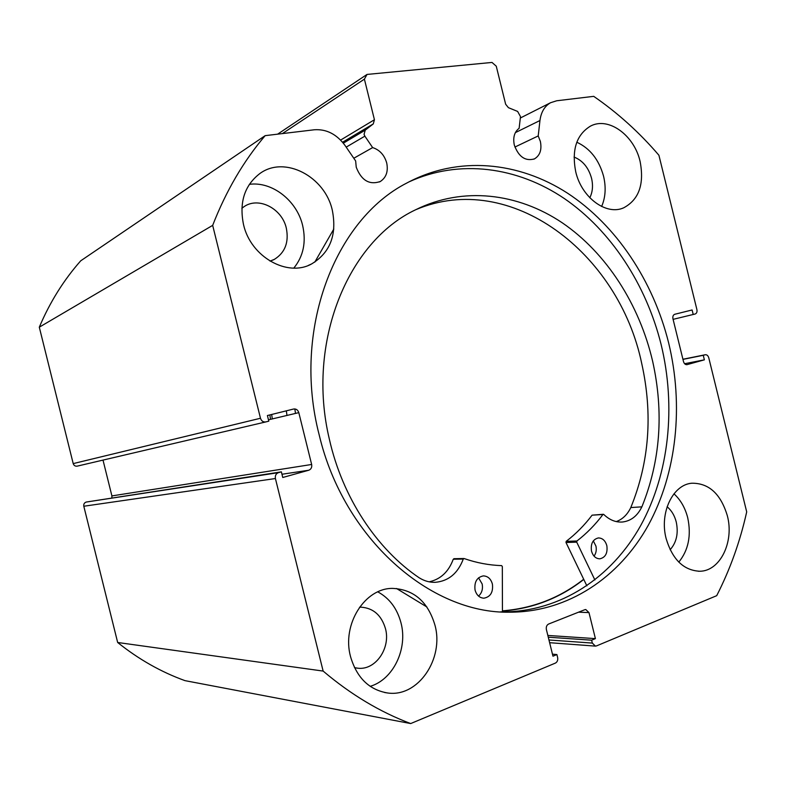 <?xml version="1.0" encoding="UTF-8"?>
<svg xmlns="http://www.w3.org/2000/svg" width="786" height="786" viewBox="0 0 786 786"><rect width="100%" height="100%" fill="white"/><g stroke="black" fill="none" stroke-linecap="round" stroke-linejoin="round"><path stroke-width="1.18" d="M343.335 143.17L365.244 130.132L364.065 134.347L364.871 136.155L346.184 147.129M265.157 135.654C243.562 161.061 226.073 190.959 212.672 225.366L39.3 327.182C49.901 302.178 63.715 280.052 80.732 260.805L265.157 135.654L314.371 129.769C326.534 128.953 336.801 134.249 345.172 145.646L355.645 160.953L356.245 167.231C361.393 180.466 369.42 185.221 380.306 181.507C386.25 177.557 388.382 171.377 386.712 162.967C384.393 155.029 379.707 149.9 372.643 147.591L364.871 136.155M673.091 319.352L695.158 314.007C696.72 313.349 697.3 311.865 696.897 309.576L658.914 155.255C639.431 132.49 617.688 112.85 593.705 96.344L556.685 100.775L550.534 102.74C544.6 106.179 541.073 112.113 539.953 120.523L538.213 135.939L540.375 141.451C541.986 149.704 540.011 155.51 534.451 158.89C525.353 161.464 518.642 156.866 514.319 145.096C512.786 137.55 514.388 131.95 519.124 128.305L520.489 116.603L517.62 111.425L508.414 107.672L505.644 104.224L496.261 66.191L491.997 62.438L367.023 74.434L364.399 79.131L374.431 119.737L373.271 123.923L342.568 142.246M271.681 414.477L272.3 418.918M500.613 611.852L502.657 611.881C560.762 611.862 611.734 577.386 640.639 525.657C669.299 473.526 676.157 406.401 661.085 344.366C646.171 284.67 611.203 230.77 564.407 198.593C517.552 166.868 459.555 158.664 408.887 181.93M668.601 342.716C653.176 280.926 616.47 225.317 567.551 193.189C518.603 161.552 458.228 155.471 406.981 182.941C334.816 219.54 291.92 330.228 319.185 434.884C343.62 538.675 430.453 613.954 509.79 612.196C568.17 612.166 619.309 577.405 648.263 525.303C676.972 472.789 683.781 405.193 668.601 342.716M666.145 538.607C672.452 559.534 683.643 570.41 699.717 571.245C720.173 571.265 734.379 541.77 727.335 515.734C720.742 493.883 708.913 483.056 691.827 483.223C672.806 484.608 659.277 512.914 666.145 538.607M678.809 562.118C688.477 550.161 691.444 535.384 687.721 517.787C685.166 507.815 680.578 499.817 673.966 493.814M350.527 656.595C356.765 677.768 369.145 689.902 387.665 692.987C418.25 697.506 444.365 658.481 434.923 625.047C427.928 601.703 413.858 589.49 392.735 588.4C364.999 587.849 341.655 624.3 350.527 656.595M370.167 686.345C393.383 679.526 407.934 648.696 400.998 622.885C397.185 608.551 389.453 598.205 377.811 591.868M575.716 171.721C581.552 197.522 606.202 215.688 623.563 207.877C638.939 199.713 644.451 184.248 640.109 161.484C634.273 135.28 608.462 116.367 590.473 126.114C576.452 134.701 571.54 149.9 575.716 171.721M601.634 206.482C605.525 197.433 606.173 187.353 603.569 176.241C598.981 159.735 590.06 148.387 576.796 142.217M243.503 224.511C250.675 256.904 287.352 277.429 311.492 264.008C330.149 252.758 337.096 234.886 332.34 210.393C325.139 176.683 284.817 155.196 259.92 173.5C244.534 185.329 239.062 202.326 243.503 224.511M293.817 268.085C303.396 256.265 306.344 242.088 302.649 225.533C296.961 200.715 272.211 181.173 249.339 184.337M241.852 208.29L244.122 206.61C258.771 196.412 282.125 208.673 286.33 228.205C289.061 242.235 285.092 252.611 274.432 259.331L270.04 261.119M574.045 157.053C582.681 160.491 588.518 167.546 591.534 178.216C593.233 185.535 592.654 192.049 589.805 197.758M359.526 607.244L361.128 607.185C373.33 608.079 381.436 615.212 385.454 628.584C390.907 647.978 375.679 670.399 357.935 668.218L354.496 667.648M667.118 506.754C671.529 510.419 674.575 515.498 676.245 521.992C678.583 533.242 676.54 542.487 670.134 549.728M275.414 478.536L83.807 506.243C83.493 504.17 84.299 502.775 86.205 502.058L278.44 472.661C275.974 473.653 274.962 475.609 275.414 478.536L323.134 671.077C350.831 694.539 380.021 712.037 410.695 723.562L555.397 663.089C557.323 662.009 558.06 660.142 557.628 657.509L556.901 654.551L552.961 656.182L546.388 629.557C545.956 626.914 546.702 625.067 548.638 624.025L584.794 609.71L585.767 609.523L588.979 612.599L578.584 612.176M548.962 639.971L592.339 643.086L591.622 640.187L595.405 638.625L588.979 612.599M592.339 643.086L595.405 646.112L596.505 645.905L716.704 595.68C730.125 569.388 740.117 541.466 746.7 511.882L708.766 357.797C708.068 355.606 706.889 354.594 705.229 354.751L682.916 359.251L705.229 354.751M686.866 364.684L704.374 359.831L703.264 355.301L705.15 354.771M687.19 364.625L687.102 364.645C685.402 364.812 684.203 363.79 683.496 361.58L672.954 318.782C672.551 316.463 673.15 314.96 674.732 314.282L692.102 309.969L693.213 314.498M365.244 130.132L373.271 123.923M212.672 225.366L260.48 418.26C261.443 421.05 263.241 422.269 265.865 421.905L77.274 466.127C75.26 466.412 73.904 465.577 73.206 463.602L260.48 418.26M111.838 497.862L111.907 495.917L311.649 464.477L298.808 412.64C297.874 409.899 296.125 408.691 293.571 409.034L267.407 415.539L268.802 421.168L265.865 421.905M311.649 464.477C312.101 467.356 311.128 469.271 308.731 470.244L281.958 474.253M278.44 472.661L281.368 471.855L282.764 477.485L308.731 470.244M83.807 506.243L117.664 642.486C138.641 659.297 161.081 672.02 184.995 680.647L410.695 723.562M281.368 471.855L86.205 502.058M103.005 460.095L111.907 495.917M39.3 327.182L73.206 463.602M117.664 642.486L323.134 671.077M277.615 134.17L367.023 74.434M364.399 79.131L282.38 133.6M682.955 359.389L703.264 355.301M684.616 363.721L704.374 359.831M552.46 654.168L556.901 654.551M547.842 635.442L595.405 638.625M548.274 637.2L591.622 640.187M502.441 611.066C532.869 608.629 559.986 598.087 583.772 579.429M538.213 135.939L514.899 147.051M372.643 147.591L353.798 158.251M270.492 419.351L269.893 414.92M594.894 579.97L576.718 542.144L576.924 540.994C586.651 533.488 595.326 524.665 602.941 514.516L603.786 514.457C609.474 519.959 615.703 522.474 622.453 522.012C630.962 520.99 637.426 515.93 641.857 506.842L641.877 506.852C660.387 460.969 663.983 412.483 652.665 361.373C639.411 304.487 606.507 253.004 562.236 222.792C517.915 193.002 462.983 186.282 415.755 209.705C347.952 241.449 306.088 342.401 329.383 439.276C342.431 497.42 376.749 549.296 419.469 577.995L419.488 577.965C424.45 581.011 429.667 582.465 435.149 582.328C448.482 581.168 457.845 573.416 463.268 559.062L464.133 558.551C476.63 562.884 489.128 565.232 501.615 565.615L502.323 566.51L502.441 611.97M586.867 585.845L565.989 542.487L566.185 541.348C575.863 533.94 584.499 525.205 592.094 515.164L603.334 514.28M593.312 540.886L595.945 546.103C596.721 549.964 596.083 553.305 594.049 556.134M606.861 545.798C607.765 553.187 605.417 557.529 599.816 558.826C595.709 558.659 592.929 556.036 591.475 550.957C590.571 543.637 592.88 539.294 598.382 537.938C602.557 538.037 605.387 540.66 606.861 545.798M478.566 577.818L482.172 583.998C483.076 589.009 481.867 593.037 478.546 596.093M492.409 584.126C493.294 592.251 490.454 596.938 483.901 598.195C479.48 597.891 476.522 595.14 475.039 589.952C474.164 581.925 476.935 577.238 483.361 575.892C487.88 576.109 490.906 578.85 492.409 584.126M616.234 521.59C622.551 519.31 627.405 514.634 630.804 507.56C649.295 462.158 652.94 414.183 641.749 363.613C618.955 253.112 510.812 169.471 415.843 209.666M295.497 413.426L294.838 408.936M314.773 262.151L333.824 229.021M286.988 415.44L286.32 410.832M426.877 606.969L396.508 588.498M429.146 581.827C440.592 579.302 448.629 571.766 453.257 559.229L463.711 558.561M641.857 506.842L630.804 507.56M583.684 579.243C559.917 597.881 532.839 608.413 502.441 610.84M340.603 140.085L374.431 119.737M298.808 412.64L268.478 419.822M539.953 120.523L515.37 132.628M576.718 542.144L565.989 542.487M463.268 559.062L453.257 559.229M602.941 514.516L592.094 515.164M576.924 540.994L566.185 541.348M380.306 181.507L379.461 181.939M534.451 158.89L533.851 159.165M698.243 571.245L699.717 571.245M384.629 692.515L387.665 692.987M622.139 208.398L623.563 207.877M308.426 265.373L311.492 264.008M272.663 260.186L274.432 259.331M356.117 667.982L357.935 668.218M595.228 646.102L549.63 642.693M509.79 612.196L502.657 611.881M550.534 102.74L520.322 118.018M483.901 598.195L483.341 598.175M463.897 558.522L453.886 558.699M435.149 582.328L432.988 582.308M622.453 522.012L621.107 522.081"/></g></svg>
